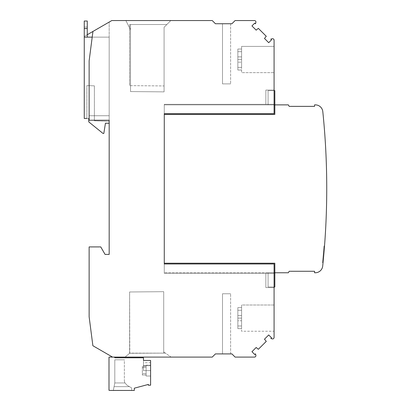 <?xml version="1.0" encoding="UTF-8"?>
<svg xmlns="http://www.w3.org/2000/svg" width="411" height="411" viewBox="0 0 411 411"><rect width="100%" height="100%" fill="white"/><g stroke="black" fill="none" stroke-linecap="round" stroke-linejoin="round"><path stroke-width="0.31" stroke-dasharray="2.06 1.54" d="M164.277 113.683L274.086 113.683L164.277 113.683L274.086 113.683L164.277 113.683L274.086 113.683L164.277 113.683L274.086 113.683L164.277 113.683L274.086 113.683L164.277 113.683L164.277 263.965L274.086 263.965L274.086 337.431A1.5 1.5 0 0 1 272.195 338.88L270.818 338.51L271.543 337.791L268.707 334.955L264.473 339.188L266.287 341.351L258.334 349.299L256.176 347.485L251.943 351.718L254.779 354.554L255.498 353.83L255.868 355.207A1.5 1.5 0 0 1 254.419 357.097L235.107 357.097L231.922 353.912L215.431 353.912L212.246 357.097L112.557 357.097L92.881 345.733L89.136 316.809L89.136 246.913L100.752 246.913L105.062 254.409L109.182 254.409L109.182 120.238L89.136 120.238L109.182 120.238L109.182 115.743L89.136 115.743L89.136 60.838L89.136 120.238L89.136 115.743L89.136 120.238L109.182 120.238L109.182 115.743L89.136 115.743L89.136 60.838L92.943 31.442L111.807 20.55L212.246 20.55L215.431 23.735L231.922 23.735L235.107 20.55L254.419 20.55A1.5 1.5 0 0 1 255.868 22.435L255.498 23.812L254.779 23.093L251.943 25.929L256.176 30.162L258.334 28.349L266.287 36.296L264.473 38.459L268.707 42.687L271.543 39.857L270.818 39.132L272.195 38.762A1.5 1.5 0 0 1 274.086 40.211L274.086 113.683L164.277 113.683L274.086 113.683L274.086 90.071L274.086 104.312L265.84 104.312L274.086 104.312L265.84 104.312L274.086 104.312L274.086 90.071L274.086 113.683L274.086 90.071L274.086 113.683L274.086 90.071L274.086 113.683L274.086 104.312L274.086 113.683L164.277 113.683L164.277 104.312L274.086 104.312L274.086 113.683L164.277 113.683L274.086 113.683L274.086 104.312L274.086 113.683L274.086 104.312L265.84 104.312L265.84 90.071L265.84 104.312L274.086 104.312L164.277 104.312L274.086 104.312L265.84 104.312L265.84 90.071L274.086 90.071L265.84 90.071L265.84 104.312L274.086 104.312L164.277 104.312L274.086 104.312L164.277 104.312L274.086 104.312L164.277 104.312L164.277 272.77L164.277 263.215L164.277 272.77L164.277 263.215L164.277 272.77L164.277 263.215L164.277 272.77L164.277 263.965L274.086 263.965L164.277 263.965L164.277 273.336L164.277 263.965L274.086 263.965L274.086 273.336L274.086 263.965L274.086 273.336L164.277 273.336L164.277 263.965L274.086 263.965L274.086 273.336L164.277 273.336L164.277 263.965L164.277 273.336L164.277 263.965L164.277 273.336L164.277 263.965L164.277 273.336L164.277 263.965L164.277 273.336L164.277 263.965L164.277 273.336L164.277 263.965L274.086 263.965L274.086 287.577L274.086 263.965L274.086 273.336L274.086 263.965L274.086 273.336L274.086 263.965L164.277 263.965M265.84 90.071L265.84 104.312L265.84 90.071L274.086 90.071L265.84 90.071L265.84 104.312L265.84 90.071L274.086 90.071L265.84 90.071M274.086 46.407L274.086 72.644L274.086 46.407L274.086 72.644L274.086 46.407L274.086 72.644L274.086 46.407L274.086 72.644L274.086 46.407L241.596 46.407L241.596 49.022L237.846 49.022L237.846 59.528L237.846 49.022L237.846 56.877L237.846 49.022L241.596 49.022L241.596 56.877L237.846 56.877L241.596 56.877L241.596 46.407L274.086 46.407L241.596 46.407L241.596 49.022L237.846 49.022L241.596 49.022L241.596 56.877L241.596 46.407L241.596 49.022L237.846 49.022L241.596 49.022L241.596 46.407L274.086 46.407M241.596 51.673L237.846 51.673L237.846 70.029L237.846 51.673L241.596 51.673L241.596 67.383L237.846 67.383L237.846 70.029L237.846 51.673L241.596 51.673L241.596 67.383L241.596 51.673L241.596 67.383L237.846 67.383L237.846 70.029L237.846 59.528L237.846 67.383L241.596 67.383L241.596 59.528L237.846 59.528L237.846 51.673L241.596 51.673L241.596 59.528L237.846 59.528L237.846 51.673L241.596 51.673L241.596 67.383L241.596 51.673L241.596 59.528L241.596 51.673L237.846 51.673L241.596 51.673L241.596 67.383L237.846 67.383L241.596 67.383L241.596 51.673L241.596 59.528L237.846 59.528L237.846 67.383L241.596 67.383L241.596 59.528L237.846 59.528L237.846 51.673L241.596 51.673L241.596 67.383L237.846 67.383L241.596 67.383L241.596 59.528L237.846 59.528L241.596 59.528L241.596 51.673L241.596 59.528L237.846 59.528L241.596 59.528L241.596 67.383L241.596 51.673M241.596 70.029L237.846 70.029L241.596 70.029L241.596 72.644L274.086 72.644L241.596 72.644L241.596 62.174L241.596 70.029L237.846 70.029L241.596 70.029L241.596 72.644L241.596 62.174L237.846 62.174L241.596 62.174L241.596 70.029L237.846 70.029L241.596 70.029L241.596 72.644L274.086 72.644L241.596 72.644L241.596 62.174L241.596 70.029L237.846 70.029L241.596 70.029L241.596 72.644L241.596 62.174L237.846 62.174L241.596 62.174L241.596 70.029M241.596 56.877L241.596 49.022L241.596 56.877L237.846 56.877L241.596 56.877L241.596 49.022L237.846 49.022L241.596 49.022L241.596 56.877M241.596 46.407L241.596 49.022L241.596 46.407M274.086 331.235L274.086 305.003L274.086 331.235L274.086 305.003L274.086 331.235L241.596 331.235L241.596 328.625L237.846 328.625L237.846 307.613L237.846 315.468L237.846 307.613L237.846 310.264L241.596 310.264L241.596 325.974L241.596 310.264L241.596 318.119L241.596 310.264L237.846 310.264L237.846 328.625L237.846 320.77L241.596 320.77L241.596 331.235L241.596 328.625L237.846 328.625L237.846 320.77L241.596 320.77L241.596 328.625L237.846 328.625L241.596 328.625L241.596 331.235L274.086 331.235M274.086 273.336L274.086 287.577L274.086 273.336L265.84 273.336L265.84 287.577L274.086 287.577L265.84 287.577L265.84 273.336L265.84 287.577L265.84 273.336L274.086 273.336L164.277 273.336L274.086 273.336L164.277 273.336L274.086 273.336L164.277 273.336L274.086 273.336L164.277 273.336L274.086 273.336L164.277 273.336L274.086 273.336L265.84 273.336L265.84 287.577L274.086 287.577L265.84 287.577L274.086 287.577L265.84 287.577L274.086 287.577L265.84 287.577L265.84 273.336L274.086 273.336L164.277 273.336L274.086 273.336M274.086 305.003L241.596 305.003L241.596 307.613L241.596 305.003L241.596 307.613L237.846 307.613L237.846 315.468L237.846 307.613L241.596 307.613L241.596 315.468L241.596 305.003L274.086 305.003M241.596 325.974L237.846 325.974L237.846 310.264L241.596 310.264L241.596 325.974L241.596 318.119L237.846 318.119L237.846 325.974L241.596 325.974L241.596 310.264L241.596 325.974L237.846 325.974L241.596 325.974L241.596 318.119L237.846 318.119L237.846 310.264L241.596 310.264L241.596 318.119L237.846 318.119L241.596 318.119L241.596 325.974M241.596 315.468L237.846 315.468L241.596 315.468L241.596 307.613L237.846 307.613L241.596 307.613L241.596 315.468M274.086 104.872L164.277 104.872L274.831 104.872L274.831 114.433L274.831 90.631L268.085 90.631L274.831 90.631L274.831 114.433L274.831 104.872L164.277 104.872L274.831 104.872L274.831 114.433L274.831 90.631L274.831 104.872L164.277 104.872L274.831 104.872L274.831 114.433L274.831 104.872L274.831 114.433L164.277 114.433L274.831 114.433L164.277 114.433L274.831 114.433L274.831 104.872L274.831 114.433L164.277 114.433L274.831 114.433L274.831 104.872L268.085 104.872L268.085 90.631L274.831 90.631L274.831 104.872L164.277 104.872L274.831 104.872L274.831 114.433L164.277 114.433L274.831 114.433L164.277 114.433L274.831 114.433L274.831 104.872L274.831 114.433L164.277 114.433L274.831 114.433L164.277 114.433L274.831 114.433L164.277 114.433L164.277 104.872L164.277 263.215L274.831 263.215L164.277 263.215L274.831 263.215L164.277 263.215L274.831 263.215L164.277 263.215L274.831 263.215L274.831 272.77L274.831 263.215L164.277 263.215L164.277 104.872L164.277 263.215L164.277 104.872L164.277 263.215L274.831 263.215L164.277 263.215L274.831 263.215L274.831 272.77L274.831 263.215L164.277 263.215L274.831 263.215L274.831 272.77L274.831 263.215L164.277 263.215L274.831 263.215L274.831 272.77L268.085 272.77L274.831 272.77L274.831 287.012L274.831 272.77L268.085 272.77L268.085 287.012L268.085 272.77L274.831 272.77L274.831 287.012L274.831 263.215L274.831 272.77L274.831 263.215L274.831 272.77L268.085 272.77L268.085 287.012L274.831 287.012L274.831 272.77L274.831 287.012L268.085 287.012L274.831 287.012L268.085 287.012L268.085 272.77L274.831 272.77L274.831 263.215L274.831 272.77L268.085 272.77L268.085 287.012L274.831 287.012L268.085 287.012L268.085 272.77L274.831 272.77L274.831 287.012L268.085 287.012L274.086 287.012M274.086 90.631L268.085 90.631L268.085 104.872L274.831 104.872L268.085 104.872L268.085 90.631L268.085 104.872L288.327 104.872L268.085 104.872L268.085 90.631L274.831 90.631L268.085 90.631L274.831 90.631L268.085 90.631L268.085 104.872L288.327 104.872L268.085 104.872L268.085 90.631L268.085 104.872L274.831 104.872L274.831 90.631L274.831 104.872L288.327 104.872L289.19 106.372L314.559 106.372L314.559 104.872L315.345 104.872A7.496 7.496 0 0 1 322.799 111.602A749.546 749.546 0 0 1 322.702 266.051A749.546 749.546 0 0 0 322.799 111.602A749.546 749.546 0 0 1 322.702 266.051A749.546 749.546 0 0 0 322.799 111.602A749.546 749.546 0 0 1 322.702 266.051A749.546 749.546 0 0 0 322.799 111.602A749.546 749.546 0 0 1 322.702 266.051A7.496 7.496 0 0 1 315.247 272.77A7.496 7.496 0 0 0 322.702 266.051A7.496 7.496 0 0 1 315.247 272.77L314.559 272.77L315.247 272.77A7.496 7.496 0 0 0 322.702 266.051A7.496 7.496 0 0 1 315.247 272.77L314.559 272.77L315.247 272.77A7.496 7.496 0 0 0 322.702 266.051A7.496 7.496 0 0 1 315.247 272.77L314.559 272.77L314.559 271.27L289.19 271.27L288.327 272.77L274.831 272.77L274.831 263.215L274.831 272.77L288.327 272.77L164.277 272.77L274.086 272.77M314.559 271.27L314.559 272.77L314.559 271.27L314.559 272.77L314.559 271.27L314.559 272.77L315.247 272.77L314.559 272.77L314.559 271.27L289.19 271.27L288.327 272.77L289.19 271.27L288.327 272.77L289.19 271.27L288.327 272.77L289.19 271.27L314.559 271.27L289.19 271.27M289.19 106.372L314.559 106.372L289.19 106.372L288.327 104.872L289.19 106.372L288.327 104.872L289.19 106.372L288.327 104.872L289.19 106.372L314.559 106.372L314.559 104.872L315.345 104.872A7.496 7.496 0 0 1 322.799 111.602A7.496 7.496 0 0 0 315.345 104.872A7.496 7.496 0 0 1 322.799 111.602A7.496 7.496 0 0 0 315.345 104.872A7.496 7.496 0 0 1 322.799 111.602A7.496 7.496 0 0 0 315.345 104.872L314.559 104.872L315.345 104.872M323.041 262.706A749.546 749.546 0 0 0 324.52 245.973L323.991 245.973L322.527 262.706L323.991 245.973L324.52 245.973L323.991 245.973L322.527 262.706L323.041 262.706A749.546 749.546 0 0 0 324.52 245.973L323.991 245.973L324.52 245.973L323.991 245.973L322.527 262.706L323.991 245.973L324.52 245.973A749.546 749.546 0 0 1 323.041 262.706L322.527 262.706L323.041 262.706A749.546 749.546 0 0 0 324.52 245.973A749.546 749.546 0 0 1 323.041 262.706L322.527 262.706L323.991 245.973L322.527 262.706L323.041 262.706A749.546 749.546 0 0 0 324.52 245.973A749.546 749.546 0 0 1 323.041 262.706L322.527 262.706L323.991 245.973L324.52 245.973A749.546 749.546 0 0 1 323.041 262.706L322.527 262.706L323.041 262.706M314.559 106.372L314.559 104.872M268.085 287.012L268.085 272.77L268.085 287.012M164.277 104.312L274.086 104.312L164.277 104.312M265.84 273.336L265.84 287.577L265.84 273.336M108.997 357.097L113.991 357.097L115.178 357.781L143.475 357.781L143.475 360.468L150.596 360.468L150.596 385.205L148.345 385.205L148.345 384.434L134.294 388.2L134.294 390.45L108.997 390.332L108.997 357.097M143.475 360.468L150.596 360.468L150.596 365.713L143.475 365.713L143.475 360.468L150.596 360.468L150.596 365.713L143.475 365.713L143.475 360.468M113.991 357.097L112.557 357.097M131.669 390.45L113.308 390.45L131.669 390.45L113.308 390.45L131.669 390.45L113.308 390.45L131.669 390.45L131.669 387.922L127.174 385.328L124.944 382.954L114.808 382.954L114.068 386.648L114.808 382.954L124.944 382.954L127.174 385.328L129.46 386.648L127.174 385.328L129.46 386.648L127.174 385.328L124.944 382.954L127.174 385.328L129.46 386.648L114.068 386.648L113.308 390.45L114.068 386.648L129.46 386.648L131.669 387.922L131.669 390.45L131.669 387.922L129.46 386.648L114.068 386.648L114.808 382.954L114.808 359.81L124.363 359.81L114.808 359.81L114.808 382.954L124.944 382.954L114.808 382.954L114.808 359.81L114.808 382.954L114.068 386.648L129.46 386.648L131.669 387.922L131.669 390.45L131.669 387.922L129.46 386.648L114.068 386.648L113.308 390.45L114.808 382.954L113.308 390.45L114.068 386.648L129.46 386.648L131.669 387.922L131.669 390.45M124.363 380.458A5.62 5.62 0 0 0 124.944 382.954L127.174 385.328L124.944 382.954L114.808 382.954L114.808 359.81L124.363 359.81L124.363 380.458A5.62 5.62 0 0 0 124.944 382.954A5.62 5.62 0 0 1 124.363 380.458A5.62 5.62 0 0 0 124.944 382.954L114.808 382.954L114.808 359.81L124.363 359.81L114.808 359.81L124.363 359.81L124.363 380.458A5.62 5.62 0 0 0 124.944 382.954A5.62 5.62 0 0 1 124.363 380.458M150.596 362.718L150.596 370.588L143.475 370.588L143.475 362.718L143.475 370.588L143.475 362.718L143.475 370.588L150.596 370.588L150.596 362.718L150.596 365.713L143.475 365.713L150.596 365.713L150.596 362.718L150.596 370.588L150.596 362.718L143.475 362.718M150.596 365.153L150.596 376.019L150.596 365.153L150.596 376.019L150.596 365.153L150.596 376.019L150.596 365.153L146.1 365.153L146.1 373.712L146.1 366.139L142.35 366.139L142.35 367.465L142.35 366.139L142.35 367.465L146.1 367.465L146.1 375.038L142.35 375.038L142.35 366.139L142.35 375.038L142.35 366.139L146.1 366.139L146.1 365.153L150.596 365.153L146.1 365.153L146.1 366.139L142.35 366.139M146.1 376.019L146.1 367.465L146.1 376.019L150.596 376.019L146.1 376.019L146.1 367.465L146.1 376.019L146.1 375.038L142.35 375.038L142.35 367.465L146.1 367.465L146.1 376.019L150.596 376.019M142.35 373.712L146.1 373.712L142.35 373.712L146.1 373.712L146.1 365.153M146.1 375.038L142.35 375.038M146.1 367.465L142.35 367.465M146.1 373.712L146.1 366.139M150.596 370.588L143.475 370.588L150.596 370.588M171.074 357.097L125.062 357.097L171.074 357.097L125.062 357.097L171.074 357.097L163.712 351.939L163.712 291.676L129.609 291.974L129.609 353.28L129.609 291.974L163.712 291.676L163.712 351.939L165.402 353.121L129.609 353.28L129.609 291.974L163.712 291.676L163.712 353.121L163.712 351.939L171.074 357.097L163.712 351.939L163.712 353.121L129.609 353.28L165.402 353.121L171.074 357.097M125.062 357.097L129.794 353.121L125.062 357.097L129.794 353.121L129.609 291.974L163.712 291.676L163.712 353.121L129.794 353.121L125.062 357.097M109.182 120.238L109.182 37.134L84.26 37.134L84.26 28.513L87.26 28.513L87.26 34.724L84.26 36.456L87.26 34.724L87.26 37.134L87.26 34.724L87.26 37.134L109.182 37.134L109.182 22.066L109.182 115.743L89.136 115.743L109.182 115.743L109.182 22.066L92.943 31.442L109.182 22.066L92.943 31.442L89.136 60.838L92.943 31.442M87.26 34.724L87.26 27.013L87.26 34.724L109.182 22.066L109.182 37.134L92.203 37.134M87.26 28.513L87.26 21.018L84.26 21.018L84.26 28.513M84.26 27.013L84.26 36.456L84.26 27.013L87.26 27.013L84.26 27.013M88.761 118.46L88.761 121.903L88.761 118.46L88.761 121.903L103.002 133.447L103.813 133.447L103.002 133.447L88.761 121.903L103.002 133.447L103.813 133.447L105.437 123.238L109.182 123.238L109.182 121.343L109.182 123.238L105.437 123.238L103.813 133.447L105.437 123.238L109.182 123.238L109.182 37.134L84.26 37.134L84.26 118.46L84.26 85.493L84.26 118.46L86.885 118.46L86.885 85.586L86.885 118.46L84.26 118.46L88.761 118.46L86.885 118.46L86.885 85.586L86.885 118.46M86.885 85.586L94.381 85.848L86.885 85.586M94.381 120.829L109.182 121.343L94.381 120.829L94.381 85.848L94.381 120.829M87.26 37.134L84.26 37.134M222.5 23.735L230.612 23.735L222.5 23.735L230.612 23.735L222.5 23.735L230.612 23.735L222.5 23.735L230.612 23.735L222.5 23.735L222.5 83.885L222.5 23.735L222.5 83.885L230.612 83.885L222.5 83.885L222.5 23.735L222.5 83.885L230.612 83.885L222.5 83.885L222.5 23.735L222.5 83.885L230.612 83.885L222.5 83.885L230.612 83.885L222.5 83.885L222.5 23.735M230.612 23.735L230.612 83.885L230.612 23.735M170.822 20.55L125.858 20.55L170.822 20.55L125.858 20.55L170.822 20.55L125.858 20.55L170.822 20.55L125.858 20.55L170.822 20.55L166.851 24.521L129.609 24.521L129.609 85.637L129.609 24.521L129.609 27.866L125.858 20.55L129.609 27.866L129.609 24.521L166.851 24.521L170.822 20.55L164.087 27.285L164.087 85.935L129.609 85.637L164.087 85.935L164.087 27.285L164.087 91.864L164.087 27.285L166.851 24.521L164.087 27.285L166.851 24.521L130.518 24.521L166.851 24.521L170.822 20.55L166.851 24.521L130.518 24.521L130.518 29.643L125.858 20.55L130.518 29.643L130.518 24.521L130.518 91.571L130.518 24.521L130.518 91.571L164.087 91.864L130.518 91.571L164.087 91.864L130.518 91.571L130.518 24.521L166.851 24.521L170.822 20.55L166.851 24.521L130.518 24.521L130.518 91.571L164.087 91.864L164.087 27.285L170.822 20.55M164.087 27.285L164.087 91.864L130.518 91.571L130.518 24.521L166.851 24.521L164.087 27.285L166.851 24.521L164.087 27.285L164.087 91.864L164.087 27.285M125.858 20.55L130.518 29.643L125.858 20.55L130.518 29.643L130.518 24.521L130.518 29.643L125.858 20.55M222.5 353.912L230.612 353.912L222.5 353.912L230.612 353.912L222.5 353.912L230.612 353.912L222.5 353.912L230.612 353.912L222.5 353.912L222.5 293.757L230.612 293.757L222.5 293.757L222.5 353.912L222.5 293.757L230.612 293.757L222.5 293.757L222.5 353.912L222.5 293.757L230.612 293.757L222.5 293.757L230.612 293.757L222.5 293.757L222.5 353.912M230.612 353.912L230.612 293.757L230.612 353.912"/><path stroke-width="0.62" d="M212.246 20.55L111.807 20.55L92.943 31.442L89.136 60.838L89.136 120.238L109.182 120.238L109.182 254.409L105.062 254.409L100.752 246.913L89.136 246.913L89.136 316.809L92.881 345.733L112.557 357.097L212.246 357.097L215.431 353.912L231.922 353.912L235.107 357.097L254.419 357.097A1.5 1.5 0 0 0 255.868 355.207L255.498 353.83L254.779 354.554L251.943 351.718L256.176 347.485L258.334 349.299L266.287 341.351L264.473 339.188L268.707 334.955L271.543 337.791L270.818 338.51L272.195 338.88A1.5 1.5 0 0 0 274.086 337.431L274.086 263.965L164.277 263.965L164.277 113.683L274.086 113.683L274.086 40.211A1.5 1.5 0 0 0 272.195 38.762L270.818 39.132L271.543 39.857L268.707 42.687L264.473 38.459L266.287 36.296L258.334 28.349L256.176 30.162L251.943 25.929L254.779 23.093L255.498 23.812L255.868 22.435A1.5 1.5 0 0 0 254.419 20.55L235.107 20.55L231.922 23.735L215.431 23.735L212.246 20.55M164.277 263.965L164.277 263.215L274.831 263.215L274.831 272.77L274.086 272.77M274.086 104.872L274.831 104.872L274.831 114.433L164.277 114.433L164.277 113.683M274.086 90.631L274.831 90.631L274.831 104.872L288.327 104.872L289.19 106.372L314.559 106.372L314.559 104.872L315.345 104.872A7.496 7.496 0 0 1 322.799 111.602A749.546 749.546 0 0 1 322.702 266.051A7.496 7.496 0 0 1 315.247 272.77L314.559 272.77L314.559 271.27L289.19 271.27L288.327 272.77L274.831 272.77L274.831 287.012L274.086 287.012M289.19 106.372L314.559 106.372M314.559 271.27L289.19 271.27M314.559 104.872L315.345 104.872M112.557 357.097L108.997 357.097L108.997 390.332L111.247 390.45L134.294 390.45L134.294 388.2L148.345 384.434L148.345 385.205L150.596 385.205L150.596 360.468L143.475 360.468L143.475 357.781L115.178 357.781L113.991 357.097M92.943 31.442L87.26 34.724L87.26 37.134M87.26 34.724L87.26 21.018L84.26 21.018L84.26 118.46L86.885 118.46M88.761 118.46L88.761 121.903L103.002 133.447L103.813 133.447L105.437 123.238L109.182 123.238L109.182 120.238M92.203 37.134L84.26 37.134M87.26 28.513L84.26 28.513"/></g></svg>
